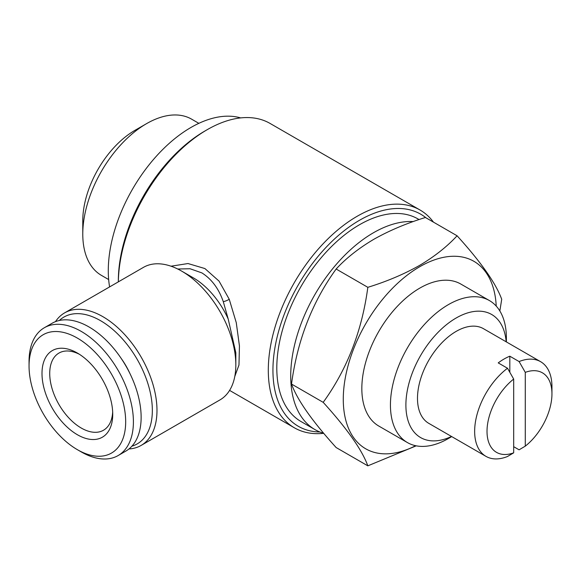<?xml version="1.0" encoding="UTF-8"?>
<svg xmlns="http://www.w3.org/2000/svg" width="581" height="581" viewBox="0 0 581 581"><rect width="100%" height="100%" fill="white"/><g stroke="black" fill="none" stroke-linecap="round" stroke-linejoin="round"><path stroke-width="0.87" d="M513.684 452.831A45.914 26.508 -60 0 1 487.016 431.342A45.914 26.508 -60 0 1 513.684 379.059L513.684 452.831L507.503 456.499A54.658 31.556 -60 0 1 485.97 456.368A54.658 31.556 -60 0 1 476.58 416.301A54.658 31.556 -60 0 1 507.503 368.252L498.222 362.893A54.658 31.556 -60 0 1 504.025 359.043A54.658 31.556 -60 0 1 509.82 356.204L509.82 372.298M485.97 456.368L428.807 423.367A54.658 31.556 -60 0 1 420.433 379.567A54.658 31.556 -60 0 1 456.143 331.402A54.658 31.556 -60 0 1 483.472 328.693L540.628 361.694A54.658 31.556 -60 0 1 551.95 386.714L551.95 393.853A45.914 26.508 -60 0 1 525.282 446.143L525.282 372.363A45.914 26.508 -60 0 1 551.95 393.853M415.618 445.707A108.226 62.487 -60 0 1 343.306 396.801A108.226 62.487 -60 0 1 419.809 266.686A108.226 62.487 -60 0 1 496.225 306.1M367.831 287.319C386.685 281.516 403.86 274.254 419.359 265.539C434.305 256.708 446.876 246.794 457.087 235.784L425.408 217.49C406.337 223.387 389.161 230.642 373.873 239.27C358.775 248.225 346.196 258.138 336.145 269.025C312.237 302.04 297.363 340.379 291.517 384.056C297.29 399.931 312.164 421.094 336.145 447.544L367.831 465.839C362.057 449.963 347.184 428.8 323.196 402.342C347.104 369.334 361.985 330.988 367.831 287.319L336.145 269.025M416.221 445.83L367.831 465.839M448.409 438.51L451.727 436.6L448.409 438.51A81.994 47.337 -60 0 1 407.412 442.569A81.994 47.337 -60 0 1 394.848 376.873A81.994 47.337 -60 0 1 448.409 304.618A81.994 47.337 -60 0 1 489.405 300.559A81.994 47.337 -60 0 1 506.385 338.091L506.385 341.926M407.412 442.569L378.812 426.062A81.994 47.337 -60 0 1 366.248 360.358A81.994 47.337 -60 0 1 419.809 288.111A81.994 47.337 -60 0 1 460.806 284.044L489.405 300.559M451.51 436.476A71.056 41.026 -60 0 1 405.945 402.335A71.056 41.026 -60 0 1 456.143 318.01A71.056 41.026 -60 0 1 506.174 341.802M108.654 279.555L101.457 275.394A90.193 52.072 -60 0 1 82.778 234.107L82.778 220.722A73.794 42.602 -60 0 1 134.952 130.34L146.55 123.651A90.193 52.072 -60 0 1 191.643 119.178L198.847 123.339M82.778 234.107A90.193 52.072 -60 0 1 146.55 123.651L134.952 130.34M109.598 286.905A116.97 67.534 -60 0 1 190.996 127.442A116.97 67.534 -60 0 1 240.672 117.907M433.47 222.145A125.721 72.581 -60 0 0 420.056 210.024A125.721 72.581 -60 0 0 357.192 216.255A125.721 72.581 -60 0 0 275.067 327.038A125.721 72.581 -60 0 0 294.335 427.776A125.721 72.581 -60 0 0 323.726 433.324A116.97 67.534 -60 0 1 314.938 429.577A116.97 67.534 -60 0 1 297.014 335.847A116.97 67.534 -60 0 1 373.43 232.77A116.97 67.534 -60 0 1 413.265 221.572M314.938 429.577L301.031 421.545A116.97 67.534 -60 0 1 283.1 327.815A116.97 67.534 -60 0 1 359.516 224.731A116.97 67.534 -60 0 1 418 218.943L419.083 219.567M59.335 320.487A73.242 42.29 60 0 1 100.557 320.69A73.242 42.29 60 0 1 149.629 389.72A73.242 42.29 60 0 1 131.909 446.193M55.471 321.649A76.525 44.185 60 0 1 64.614 312.883A76.525 44.185 60 0 1 102.873 316.674A76.525 44.185 60 0 1 152.868 384.106A76.525 44.185 60 0 1 141.132 445.424A76.525 44.185 60 0 1 128.975 448.953M235.828 364.875L235.828 352.79L228.21 319.034A60.126 34.715 60 0 0 193.313 277.841L181.722 271.145A76.525 44.185 60 0 1 181.722 271.153A76.525 44.185 60 0 1 235.828 364.875A76.525 44.185 60 0 1 219.981 399.902L141.132 445.424M228.21 319.034L223.293 301.692C218.776 288.663 211.637 279.069 201.876 272.903L190.038 268.742L177.735 269.018M204.911 131.016L207.228 129.672A125.721 72.581 -60 0 0 118.35 281.858L118.335 280.972A122.438 70.693 -60 0 1 204.911 131.016A122.438 70.693 -60 0 1 204.911 131.008L207.228 129.672A125.721 72.581 -60 0 1 270.085 123.448L420.056 210.024M319.935 432.01A122.438 70.693 -60 0 1 275.365 345.317A122.438 70.693 -60 0 1 359.516 220.272A122.438 70.693 -60 0 1 426.047 217.86M171.017 266.2L188.004 263.542L204.911 268.56L219.059 281.131L229.248 299.28L236.264 322.644L239.445 345.985L238.965 365.021L234.789 376.473M112.67 411.973A44.548 25.717 60 0 1 103.505 430.23A44.548 25.717 60 0 1 81.231 428.023A44.548 25.717 60 0 1 52.123 388.769A44.548 25.717 60 0 1 58.957 353.066A44.548 25.717 60 0 1 79.35 354.257M77.367 353.045L77.36 353.045A50.017 28.876 60 0 1 77.367 353.045A50.017 28.876 60 0 1 112.729 414.297A50.017 28.876 60 0 1 77.36 434.719A50.017 28.876 60 0 1 41.999 373.46A50.017 28.876 60 0 1 77.36 353.045M81.231 451.902L77.36 449.665A68.326 39.45 60 0 1 77.36 449.665A68.326 39.45 60 0 1 29.05 365.986A68.326 39.45 60 0 1 77.36 338.091A68.326 39.45 60 0 1 125.678 421.777A68.326 39.45 60 0 1 77.36 449.672L81.231 451.902A73.794 42.602 60 0 0 118.125 455.555L125.852 451.088A73.794 42.602 60 0 0 137.167 391.964A73.794 42.602 60 0 0 88.958 326.936A73.794 42.602 60 0 0 52.065 323.283L44.33 327.742A73.794 42.602 60 0 1 81.231 331.395A73.794 42.602 60 0 1 129.432 396.424A73.794 42.602 60 0 1 118.125 455.555M29.05 365.986L29.05 361.527A73.794 42.602 60 0 1 44.33 327.742M121.269 358.535A50.837 29.348 60 0 1 129.926 373.525M64.614 312.883L143.456 267.362A76.525 44.185 60 0 1 181.722 271.145L193.313 277.841M323.196 402.342L291.517 384.056M457.087 235.784C480.995 262.133 495.876 283.296 501.715 299.273L499.842 310.973M513.684 446.68L519.094 449.81L525.282 446.143M525.282 372.363L519.094 361.556A54.658 31.556 -60 0 1 540.628 361.694M507.503 368.252L513.684 379.059M519.094 361.556L509.82 356.204M229.248 299.28A5.469 1.3 -21.4 0 1 223.293 301.692M294.335 427.776L229.589 390.396"/></g></svg>

